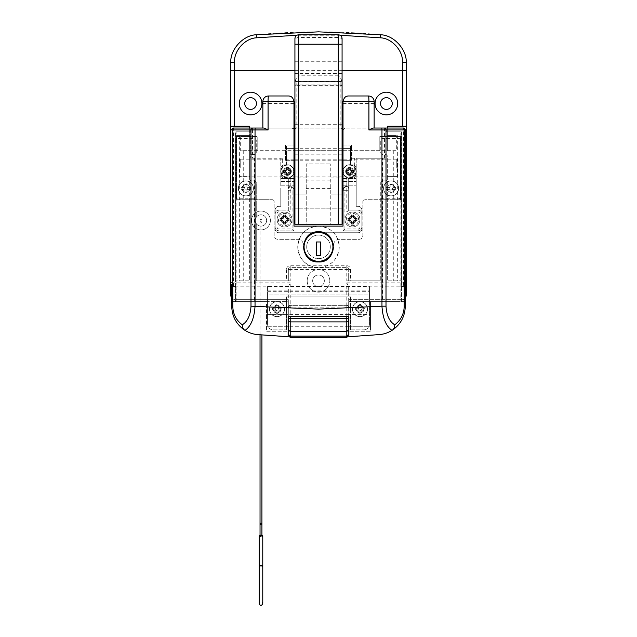 <?xml version="1.0" encoding="UTF-8"?>
<svg xmlns="http://www.w3.org/2000/svg" width="637" height="637" viewBox="0 0 637 637"><rect width="100%" height="100%" fill="white"/><g stroke="black" fill="none" stroke-linecap="round" stroke-linejoin="round"><path stroke-width="0.48" stroke-dasharray="3.19 2.39" d="M286.435 280.821L256.257 280.821L256.257 223.595A5.661 5.661 0 0 1 256.257 217.336L256.257 182.739A1.887 1.887 0 0 0 254.37 180.86L249.656 180.86L254.37 180.86A1.887 1.887 0 0 1 256.257 182.739L256.257 196.889A1.887 1.887 0 0 1 254.37 198.776L238.342 198.776A1.887 1.887 0 0 1 236.454 196.889L236.454 140.307A1.887 1.887 0 0 1 238.342 138.42L254.37 138.42A1.887 1.887 0 0 1 256.257 140.307L256.257 152.561A1.887 1.887 0 0 1 254.37 154.449L251.543 154.449A1.887 1.887 0 0 0 249.656 156.336L249.656 178.973A1.887 1.887 0 0 0 251.543 180.86L254.37 180.86A1.887 1.887 0 0 1 256.257 182.739L256.257 196.889A1.887 1.887 0 0 1 254.37 198.776L238.342 198.776A1.887 1.887 0 0 1 236.454 196.889L236.454 140.307A1.887 1.887 0 0 1 238.342 138.42L254.37 138.42A1.887 1.887 0 0 1 256.257 140.307L256.257 152.561A1.887 1.887 0 0 1 254.37 154.449L251.543 154.449A1.887 1.887 0 0 0 249.656 156.336L249.656 178.973A1.887 1.887 0 0 0 251.543 180.86L254.37 180.86A1.887 1.887 0 0 1 256.257 182.739L256.257 217.336A5.661 5.661 0 0 1 266.632 220.466A5.661 5.661 0 0 1 260.971 226.127A5.661 5.661 0 0 1 255.31 220.466A5.661 5.661 0 0 1 260.971 214.804A5.661 5.661 0 0 1 262.603 225.88A5.661 5.661 0 0 1 256.257 223.595L256.257 280.821L290.209 280.821L286.435 280.821L286.435 269.507L288.322 269.507L288.322 280.821L288.322 269.507L290.209 269.507L290.209 280.821M249.656 188.401A3.774 3.774 0 0 1 245.882 192.175A3.774 3.774 0 0 1 242.108 188.401A3.774 3.774 0 0 1 245.882 184.626A3.774 3.774 0 0 1 249.656 188.401A3.774 3.774 0 0 1 245.882 192.175A3.774 3.774 0 0 1 242.108 188.401A3.774 3.774 0 0 1 245.882 184.626A3.774 3.774 0 0 1 249.656 188.401A3.774 3.774 0 0 1 245.882 192.175A3.774 3.774 0 0 1 242.108 188.401A3.774 3.774 0 0 1 245.882 184.626A3.774 3.774 0 0 1 249.656 188.401A3.774 3.774 0 0 1 245.882 192.175A3.774 3.774 0 0 1 242.108 188.401A3.774 3.774 0 0 1 245.882 184.626A3.774 3.774 0 0 1 249.656 188.401M394.892 188.401A3.774 3.774 0 0 1 391.118 192.175A3.774 3.774 0 0 1 387.344 188.401A3.774 3.774 0 0 1 391.118 184.626A3.774 3.774 0 0 1 394.892 188.401A3.774 3.774 0 0 1 391.118 192.175A3.774 3.774 0 0 1 387.344 188.401A3.774 3.774 0 0 1 391.118 184.626A3.774 3.774 0 0 1 394.892 188.401A3.774 3.774 0 0 1 391.118 192.175A3.774 3.774 0 0 1 387.344 188.401A3.774 3.774 0 0 1 391.118 184.626A3.774 3.774 0 0 1 394.892 188.401A3.774 3.774 0 0 1 391.118 192.175A3.774 3.774 0 0 1 387.344 188.401A3.774 3.774 0 0 1 391.118 184.626A3.774 3.774 0 0 1 394.892 188.401M251.543 220.466A9.428 9.428 0 0 1 260.971 211.038A9.428 9.428 0 0 1 270.407 220.466A9.428 9.428 0 0 1 260.971 229.901A9.428 9.428 0 0 1 251.543 220.466A9.428 9.428 0 0 1 260.971 211.038A9.428 9.428 0 0 1 270.407 220.466A9.428 9.428 0 0 1 260.971 229.901A9.428 9.428 0 0 1 251.543 220.466M340.126 35.25L296.874 35.25M239.281 103.52A11.315 11.315 0 0 0 250.596 114.843A11.315 11.315 0 0 0 261.918 103.52A11.315 11.315 0 0 0 250.596 92.206A11.315 11.315 0 0 0 239.281 103.52M244.751 103.52A5.844 5.844 0 0 0 250.596 109.373A5.844 5.844 0 0 0 256.448 103.52A5.844 5.844 0 0 0 250.596 97.676A5.844 5.844 0 0 0 244.751 103.52M375.082 103.52A11.315 11.315 0 0 0 386.404 114.843A11.315 11.315 0 0 0 397.719 103.52A11.315 11.315 0 0 0 386.404 92.206A11.315 11.315 0 0 0 375.082 103.52M380.552 103.52A5.844 5.844 0 0 0 386.404 109.373A5.844 5.844 0 0 0 392.249 103.52A5.844 5.844 0 0 0 386.404 97.676A5.844 5.844 0 0 0 380.552 103.52M307.185 280.821A11.315 11.315 0 0 0 318.5 292.144A11.315 11.315 0 0 0 329.815 280.821A11.315 11.315 0 0 0 318.5 269.507A11.315 11.315 0 0 0 307.185 280.821A11.315 11.315 0 0 0 318.5 292.144A11.315 11.315 0 0 0 329.815 280.821A11.315 11.315 0 0 0 318.5 269.507A11.315 11.315 0 0 0 307.185 280.821M312.656 280.821A5.844 5.844 0 0 0 318.5 286.674A5.844 5.844 0 0 0 324.344 280.821A5.844 5.844 0 0 0 318.5 274.977A5.844 5.844 0 0 0 312.656 280.821A5.844 5.844 0 0 0 318.5 286.674A5.844 5.844 0 0 0 324.344 280.821A5.844 5.844 0 0 0 318.5 274.977A5.844 5.844 0 0 0 312.656 280.821M288.322 320.435L288.322 314.582L288.322 320.435M348.678 320.435L348.678 314.582L348.678 320.435M387.344 158.979L387.344 280.821L401.302 280.821L387.344 280.821L387.344 176.33L397.719 176.33L387.344 176.33L387.344 158.979L397.719 158.979L397.719 176.33L397.719 158.979L387.344 158.979M343.017 150.682L387.344 150.682L387.344 128.045M396.325 135.585L387.344 135.585L396.325 135.585L396.325 150.682L387.344 150.682L387.344 126.158L406.207 126.158M382.63 180.86L387.344 180.86L382.63 180.86A1.887 1.887 0 0 0 380.743 182.739A1.887 1.887 0 0 1 382.63 180.86A1.887 1.887 0 0 0 380.743 182.739L380.743 199.715L364.714 199.715L400.546 199.715L380.743 199.715L380.743 280.821L380.743 182.739A1.887 1.887 0 0 1 382.63 180.86L385.457 180.86A1.887 1.887 0 0 0 387.344 178.973L387.344 156.336A1.887 1.887 0 0 0 385.457 154.449L382.63 154.449A1.887 1.887 0 0 1 380.743 152.561L380.743 140.307A1.887 1.887 0 0 1 382.63 138.42L398.658 138.42A1.887 1.887 0 0 1 400.546 140.307L400.546 196.889A1.887 1.887 0 0 1 398.658 198.776L382.63 198.776A1.887 1.887 0 0 1 380.743 196.889A1.887 1.887 0 0 0 382.63 198.776L398.658 198.776A1.887 1.887 0 0 0 400.546 196.889L400.546 140.307A1.887 1.887 0 0 0 398.658 138.42L382.63 138.42A1.887 1.887 0 0 0 380.743 140.307L380.743 152.561A1.887 1.887 0 0 0 382.63 154.449L385.457 154.449A1.887 1.887 0 0 1 387.344 156.336L387.344 178.973A1.887 1.887 0 0 1 385.457 180.86L382.63 180.86M288.322 335.524L288.322 299.685L234.567 299.685L288.322 299.685L288.338 286.817L290.209 282.82L290.209 305.346L288.322 307.233L288.322 287.048M231.733 298.411L234.567 299.685A3.774 3.774 0 0 1 230.793 295.91L230.793 62.944A28.291 28.291 0 0 1 256.424 34.772A660.155 660.155 0 0 1 380.576 34.772A28.291 28.291 0 0 1 406.207 62.944L406.207 295.91A3.774 3.774 0 0 1 402.433 299.685L405.267 298.411M348.678 287.048L348.678 307.233L346.791 305.346L346.791 282.82L348.662 286.817L348.678 299.685L402.433 299.685L348.678 299.685L348.678 335.524M249.656 128.045L249.656 135.585L235.698 135.585L240.675 135.585L240.675 150.682L257.197 150.682L257.197 136.533L236.454 136.533L236.454 199.715L272.286 199.715L236.454 199.715L236.454 136.533L257.197 136.533L257.197 150.682L379.803 150.682L379.803 136.533L400.546 136.533L400.546 199.715L400.546 136.533L379.803 136.533L379.803 150.682L396.325 150.682M272.286 199.715A1.887 1.887 0 0 1 274.173 201.603L274.173 235.555A3.774 3.774 0 0 0 277.947 239.329L297.75 239.329A5.661 5.661 0 0 1 303.411 244.99L303.411 246.869A15.089 15.089 0 0 0 318.5 261.958A15.089 15.089 0 0 0 333.589 246.869L333.589 244.99A5.661 5.661 0 0 1 339.25 239.329L359.053 239.329A3.774 3.774 0 0 0 362.827 235.555L362.827 201.603A1.887 1.887 0 0 1 364.714 199.715A1.887 1.887 0 0 0 362.827 201.603L362.827 235.555A3.774 3.774 0 0 1 359.053 239.329L339.25 239.329A5.661 5.661 0 0 0 333.589 244.99L333.589 246.869A15.089 15.089 0 0 1 318.5 261.958A15.089 15.089 0 0 1 303.411 246.869L303.411 244.99A5.661 5.661 0 0 0 297.75 239.329L277.947 239.329A3.774 3.774 0 0 1 274.173 235.555L274.173 201.603A1.887 1.887 0 0 0 272.286 199.715M230.793 126.158L249.656 126.158L249.656 158.979L239.281 158.979L239.281 176.33L249.656 176.33L249.656 158.979L239.281 158.979L239.281 176.33L249.656 176.33L249.656 280.821L235.698 280.821L249.656 280.821L249.656 150.682L293.983 150.682M235.698 135.585L235.698 280.821L235.698 135.585M348.678 316.661L348.678 307.233A1.887 1.887 0 0 0 346.791 305.346L290.209 305.346A1.887 1.887 0 0 0 288.322 307.233L288.322 308.467A1.887 0.645 0 0 1 290.209 307.822L290.209 316.661M401.302 135.585L401.302 280.821L401.302 135.585M346.791 280.821L380.743 280.821L346.791 280.821L346.791 269.507L290.209 269.507L290.209 267.62L346.791 267.62L290.209 267.62A1.887 1.887 0 0 0 288.322 269.507A1.887 1.887 0 0 1 290.209 267.62A1.887 1.887 0 0 0 288.322 269.507M294.923 70.325L342.077 70.325M288.322 316.661L288.322 308.467M346.791 305.346L290.209 305.346L290.209 307.822L346.791 307.822L346.791 305.346A1.887 1.887 0 0 1 348.678 307.233M239.655 135.585L239.655 280.821M243.716 150.682L243.716 280.821M240.675 135.585L249.656 135.585L249.656 150.682L240.675 150.682M393.284 150.682L393.284 280.821M397.345 135.585L397.345 280.821M294.923 150.682L342.077 150.682M346.791 265.733A3.774 3.774 0 0 1 350.565 269.507L348.678 269.507L348.678 280.821L348.678 269.507A1.887 1.887 0 0 0 346.791 267.62L346.791 269.507L348.678 269.507A1.887 1.887 0 0 0 346.791 267.62L346.791 265.733L290.209 265.733A3.774 3.774 0 0 0 286.435 269.507M315.546 261.672A15.089 15.089 0 0 1 315.562 232.075M343.017 226.127L343.017 230.841L343.017 226.127L318.5 226.127A20.75 20.75 0 0 1 339.25 246.869A20.75 20.75 0 0 1 318.5 267.62C331.089 266.393 338.008 259.482 339.25 246.893C338.04 234.289 331.129 227.369 318.5 226.127L293.983 226.127L293.983 230.841L293.983 226.127M349.625 175.199A3.774 3.774 0 0 1 345.851 171.425A3.774 3.774 0 0 1 349.625 167.65A3.774 3.774 0 0 1 353.392 171.425A3.774 3.774 0 0 1 349.625 175.199A3.774 3.774 0 0 1 345.851 171.425A3.774 3.774 0 0 1 349.625 167.65A3.774 3.774 0 0 1 353.392 171.425A3.774 3.774 0 0 1 349.625 175.199M349.625 174.538A3.113 3.113 0 0 1 346.512 171.425A3.113 3.113 0 0 1 349.625 168.311A3.113 3.113 0 0 1 352.731 171.425A3.113 3.113 0 0 1 349.625 174.538A3.113 3.113 0 0 1 346.512 171.425A3.113 3.113 0 0 1 349.625 168.311A3.113 3.113 0 0 1 352.731 171.425A3.113 3.113 0 0 1 349.625 174.538M287.375 175.199A3.774 3.774 0 0 1 283.608 171.425A3.774 3.774 0 0 1 287.375 167.65A3.774 3.774 0 0 1 291.149 171.425A3.774 3.774 0 0 1 287.375 175.199A3.774 3.774 0 0 1 283.608 171.425A3.774 3.774 0 0 1 287.375 167.65A3.774 3.774 0 0 1 291.149 171.425A3.774 3.774 0 0 1 287.375 175.199M287.375 174.538A3.113 3.113 0 0 1 284.269 171.425A3.113 3.113 0 0 1 287.375 168.311A3.113 3.113 0 0 1 290.488 171.425A3.113 3.113 0 0 1 287.375 174.538A3.113 3.113 0 0 1 284.269 171.425A3.113 3.113 0 0 1 287.375 168.311A3.113 3.113 0 0 1 290.488 171.425A3.113 3.113 0 0 1 287.375 174.538M352.452 223.292A3.774 3.774 0 0 1 348.678 219.526A3.774 3.774 0 0 1 352.452 215.752A3.774 3.774 0 0 1 356.226 219.526A3.774 3.774 0 0 1 352.452 223.292A3.774 3.774 0 0 1 348.678 219.526A3.774 3.774 0 0 1 352.452 215.752A3.774 3.774 0 0 1 356.226 219.526A3.774 3.774 0 0 1 352.452 223.292M352.452 222.639A3.113 3.113 0 0 1 349.339 219.526A3.113 3.113 0 0 1 352.452 216.413A3.113 3.113 0 0 1 355.565 219.526A3.113 3.113 0 0 1 352.452 222.639A3.113 3.113 0 0 1 349.339 219.526A3.113 3.113 0 0 1 352.452 216.413A3.113 3.113 0 0 1 355.565 219.526A3.113 3.113 0 0 1 352.452 222.639M284.548 223.292A3.774 3.774 0 0 1 280.774 219.526A3.774 3.774 0 0 1 284.548 215.752A3.774 3.774 0 0 1 288.322 219.526A3.774 3.774 0 0 1 284.548 223.292A3.774 3.774 0 0 1 280.774 219.526A3.774 3.774 0 0 1 284.548 215.752A3.774 3.774 0 0 1 288.322 219.526A3.774 3.774 0 0 1 284.548 223.292M284.548 222.639A3.113 3.113 0 0 1 281.435 219.526A3.113 3.113 0 0 1 284.548 216.413A3.113 3.113 0 0 1 287.661 219.526A3.113 3.113 0 0 1 284.548 222.639A3.113 3.113 0 0 1 281.435 219.526A3.113 3.113 0 0 1 284.548 216.413A3.113 3.113 0 0 1 287.661 219.526A3.113 3.113 0 0 1 284.548 222.639M363.767 309.12A3.774 3.774 0 0 1 359.993 312.886A3.774 3.774 0 0 1 356.226 309.12A3.774 3.774 0 0 1 359.993 305.346A3.774 3.774 0 0 1 363.767 309.12A3.774 3.774 0 0 1 359.993 312.886A3.774 3.774 0 0 1 356.226 309.12A3.774 3.774 0 0 1 359.993 305.346A3.774 3.774 0 0 1 363.767 309.12A3.774 3.774 0 0 1 359.993 312.886A3.774 3.774 0 0 1 356.226 309.12A3.774 3.774 0 0 1 359.993 305.346A3.774 3.774 0 0 1 363.767 309.12A3.774 3.774 0 0 1 359.993 312.886A3.774 3.774 0 0 1 356.226 309.12A3.774 3.774 0 0 1 359.993 305.346A3.774 3.774 0 0 1 363.767 309.12M363.106 309.12A3.113 3.113 0 0 1 359.993 312.226A3.113 3.113 0 0 1 356.887 309.12A3.113 3.113 0 0 1 359.993 306.007A3.113 3.113 0 0 1 363.106 309.12A3.113 3.113 0 0 1 359.993 312.226A3.113 3.113 0 0 1 356.887 309.12A3.113 3.113 0 0 1 359.993 306.007A3.113 3.113 0 0 1 363.106 309.12M280.774 309.12A3.774 3.774 0 0 1 277.007 312.886A3.774 3.774 0 0 1 273.233 309.12A3.774 3.774 0 0 1 277.007 305.346A3.774 3.774 0 0 1 280.774 309.12A3.774 3.774 0 0 1 277.007 312.886A3.774 3.774 0 0 1 273.233 309.12A3.774 3.774 0 0 1 277.007 305.346A3.774 3.774 0 0 1 280.774 309.12M280.113 309.12A3.113 3.113 0 0 1 277.007 312.226A3.113 3.113 0 0 1 273.894 309.12A3.113 3.113 0 0 1 277.007 306.007A3.113 3.113 0 0 1 280.113 309.12A3.113 3.113 0 0 1 277.007 312.226A3.113 3.113 0 0 1 273.894 309.12A3.113 3.113 0 0 1 277.007 306.007A3.113 3.113 0 0 1 280.113 309.12M236.868 301.572L235.507 301.572L235.507 286.483L233.62 286.483L231.733 284.596L231.733 301.572L235.507 301.572L235.507 131.819L236.868 131.819L236.868 301.572L254.33 301.572L254.33 158.223L280.774 158.223L280.774 173.312A5.661 5.661 0 0 0 286.435 178.973L288.322 178.973L290.209 177.086L286.435 177.086A3.774 3.774 0 0 1 282.661 173.312L282.661 158.223L280.774 158.223L280.774 173.312C281.108 176.752 282.995 178.631 286.435 178.973L288.322 178.973L288.322 210.091L278.887 210.091C276.601 210.314 275.343 211.572 275.12 213.865L275.12 227.067C275.343 229.36 276.601 230.618 278.887 230.841L293.983 230.841L292.096 228.954L278.887 228.954A1.887 1.887 0 0 1 277.007 227.067L277.007 213.865A1.887 1.887 0 0 1 278.887 211.978L290.209 211.978L290.209 190.288L292.096 190.288L292.096 228.954M254.33 301.572L288.131 301.572L288.131 307.56L290.233 307.56C309.08 309.256 327.92 309.256 346.767 307.56L348.869 307.56L348.869 301.572L400.132 301.572L400.132 131.819L401.493 131.819L401.493 301.572L400.132 301.572M344.904 228.954L344.904 190.288L346.791 190.288L346.791 211.978L358.113 211.978A1.887 1.887 0 0 1 359.993 213.865L359.993 227.067A1.887 1.887 0 0 1 358.113 228.954L344.904 228.954L343.017 230.841L358.113 230.841C360.399 230.618 361.657 229.36 361.88 227.067L361.88 213.865C361.657 211.572 360.399 210.314 358.113 210.091L348.678 210.091L348.678 178.973L350.565 178.973C353.997 178.639 355.884 176.752 356.226 173.312L356.226 158.223L382.67 158.223L382.67 301.572M318.5 226.127C305.895 227.353 298.984 234.273 297.75 246.869C298.976 259.474 305.895 266.393 318.5 267.62A20.75 20.75 0 0 1 297.75 246.869A20.75 20.75 0 0 1 318.5 226.127M400.132 131.819L386.404 131.819L401.493 131.819L401.493 301.572L348.869 301.572L348.869 314.582L370.463 314.582L370.463 326.279L348.869 326.279L348.869 336.71A660.155 660.155 0 0 0 379.588 334.576A28.291 28.291 0 0 0 405.267 306.405L405.267 129.932A1.887 1.887 0 0 0 403.38 128.045L403.38 286.483L405.267 284.596M348.869 326.279L370.463 326.279L370.463 331.75L348.869 331.75L370.463 331.75L370.463 301.572L370.463 314.582L348.869 314.582L348.869 316.661L288.131 316.661L288.131 307.56L290.233 307.56M288.131 326.279L266.537 326.279L288.131 326.279L288.131 331.75L266.537 331.75L266.537 301.572L235.507 301.572M343.017 190.288L344.904 190.288C345.023 188.011 345.652 186.752 346.791 186.514A3.774 3.774 0 0 0 343.017 190.288L343.017 148.604L351.505 148.604L351.505 160.301L351.505 158.223L354.339 158.223L354.339 173.312A3.774 3.774 0 0 1 350.565 177.086L346.791 177.086L348.678 178.973L350.565 178.973A5.661 5.661 0 0 0 356.226 173.312L356.226 158.223L354.339 158.223M343.017 148.604L343.017 145.021L351.505 145.021L351.505 148.604L343.017 148.604M264.013 128.045L292.096 128.045L262.858 128.045L262.858 101.641C263.216 98.225 265.103 96.338 268.519 95.98L288.322 95.98C291.73 96.338 293.617 98.225 293.983 101.641L293.983 145.021L285.495 145.021L285.495 160.301L293.983 160.301L293.983 190.288A3.774 3.774 0 0 0 290.209 186.514C291.348 186.752 291.977 188.011 292.096 190.288L293.983 190.288C293.737 188.011 292.479 186.752 290.209 186.514L290.209 177.086M282.661 158.223L252.483 158.223L252.483 129.932L293.983 129.932A1.887 1.887 0 0 0 292.096 128.045L293.983 129.932M285.495 160.301L285.495 145.021L293.983 145.021L293.983 160.301L285.495 160.301M231.733 301.572L231.733 306.405A28.291 28.291 0 0 0 257.412 334.576A660.155 660.155 0 0 0 288.131 336.71L288.131 331.75L266.537 331.75L266.537 301.572L288.131 301.572L288.131 321.438M343.017 129.932L344.904 128.045A1.887 1.887 0 0 0 343.017 129.932L384.517 129.932L384.517 158.223L351.505 158.223L351.505 145.021L343.017 145.021L343.017 101.641C343.383 98.225 345.27 96.338 348.678 95.98L368.481 95.98C371.897 96.338 373.784 98.225 374.142 101.641L374.142 128.045L344.904 128.045L372.987 128.045M401.493 286.483L403.38 286.483M401.493 301.572L405.267 301.572M233.62 286.483L233.62 129.932L250.596 129.932L252.483 128.045A1.887 1.887 0 0 0 250.596 129.932L250.596 131.819L236.868 131.819M235.507 286.483L235.507 131.819L250.596 131.819L250.596 158.223L250.596 131.819M386.404 131.819L386.404 129.932A1.887 1.887 0 0 0 384.517 128.045L386.404 129.932L405.267 129.932M262.858 103.52L293.983 103.52M343.017 103.52L374.142 103.52M346.767 307.56L348.869 307.56L348.869 316.661M254.33 158.223L252.483 158.223M384.517 158.223L382.67 158.223M343.017 230.841L358.113 230.841A3.774 3.774 0 0 0 361.88 227.067L361.88 213.865A3.774 3.774 0 0 0 358.113 210.091L348.678 210.091L348.678 178.973M288.322 178.973L288.322 210.091L278.887 210.091A3.774 3.774 0 0 0 275.12 213.865L275.12 227.067A3.774 3.774 0 0 0 278.887 230.841L293.983 230.841M343.017 160.301L351.505 160.301L343.017 160.301M285.495 148.604L293.983 148.604L285.495 148.604M266.537 314.582L288.131 314.582L266.537 314.582M288.322 188.401L290.209 186.514A1.887 1.887 0 0 0 288.322 188.401A1.887 1.887 0 0 1 290.209 186.514L290.209 190.288L288.322 190.288M288.322 210.091L290.209 211.978M346.791 177.086L346.791 186.514L348.678 188.401A1.887 1.887 0 0 0 346.791 186.514L346.791 190.288L348.678 190.288M346.791 211.978L348.678 210.091M321.462 232.075A15.089 15.089 0 0 1 321.438 261.672M330.762 184.626L330.762 188.401L330.762 184.626M306.238 184.626L306.238 188.401L306.238 184.626M294.923 154.449L294.923 160.206L294.923 154.449M342.077 154.449L342.077 160.206L342.077 154.449M294.923 67.689L294.923 61.749L294.923 67.689M342.077 67.689L342.077 61.749L342.077 67.689M330.762 177.898L342.077 177.898L342.077 194.062L330.762 194.062L342.077 194.03L342.077 224.24L330.762 224.24L330.762 163.884L330.762 224.24L306.238 224.24L306.238 163.884L330.762 163.884L306.238 163.884L306.238 224.24L294.923 224.24L294.923 129.932A1.887 1.887 0 0 1 296.81 128.045L296.81 81.528L296.81 85.891L340.19 85.891L340.19 81.528L340.19 85.302L294.923 85.302L294.923 129.932A1.887 1.887 0 0 1 296.81 128.045L340.19 128.045A1.887 1.887 0 0 1 342.077 129.932L342.077 44.216M342.077 177.898L342.077 129.932A1.887 1.887 0 0 0 340.19 128.045L296.81 128.045M294.923 44.216L294.923 85.302M306.238 194.03L294.923 194.03L306.238 194.062M306.238 177.898L294.923 177.898M342.077 161.05L294.923 161.05M342.077 154.831L294.923 154.831M338.303 34.78L338.303 75.795C340.922 77.746 342.141 80.525 341.958 84.132L295.042 84.132C294.867 80.517 296.086 77.738 298.697 75.795L298.697 34.78M338.303 75.795L298.697 75.795M295.042 84.132L294.923 84.546A1.887 1.744 0 0 0 295.711 85.963L296.81 85.891L295.711 85.963L294.923 84.546M342.077 84.546L341.289 85.963A1.887 1.744 180 0 0 342.077 84.546L341.958 84.132M341.289 85.963L340.19 85.891L341.289 85.963M383.57 188.401A7.548 7.548 0 0 0 391.118 195.949A7.548 7.548 0 0 0 398.658 188.401A7.548 7.548 0 0 0 391.118 180.86A7.548 7.548 0 0 0 383.57 188.401A7.548 7.548 0 0 0 391.118 195.949A7.548 7.548 0 0 0 398.658 188.401A7.548 7.548 0 0 0 391.118 180.86A7.548 7.548 0 0 0 383.57 188.401M387.153 188.401A3.957 3.957 0 0 0 391.118 192.366A3.957 3.957 0 0 0 395.075 188.401A3.957 3.957 0 0 0 391.118 184.443A3.957 3.957 0 0 0 387.153 188.401M238.342 188.401A7.548 7.548 0 0 0 245.882 195.949A7.548 7.548 0 0 0 253.43 188.401A7.548 7.548 0 0 0 245.882 180.86A7.548 7.548 0 0 0 238.342 188.401A7.548 7.548 0 0 0 245.882 195.949A7.548 7.548 0 0 0 253.43 188.401A7.548 7.548 0 0 0 245.882 180.86A7.548 7.548 0 0 0 238.342 188.401M241.925 188.401A3.957 3.957 0 0 0 245.882 192.366A3.957 3.957 0 0 0 249.847 188.401A3.957 3.957 0 0 0 245.882 184.443A3.957 3.957 0 0 0 241.925 188.401M367.541 309.12A7.548 7.548 0 0 0 359.993 301.572A7.548 7.548 0 0 0 352.452 309.12A7.548 7.548 0 0 0 359.993 316.661A7.548 7.548 0 0 0 367.541 309.12A7.548 7.548 0 0 0 359.993 301.572A7.548 7.548 0 0 0 352.452 309.12A7.548 7.548 0 0 0 359.993 316.661A7.548 7.548 0 0 0 367.541 309.12M363.958 309.12A3.957 3.957 0 0 0 359.993 305.155A3.957 3.957 0 0 0 356.035 309.12A3.957 3.957 0 0 0 359.993 313.078A3.957 3.957 0 0 0 363.958 309.12M284.548 309.12A7.548 7.548 0 0 1 277.007 316.661A7.548 7.548 0 0 1 269.459 309.12A7.548 7.548 0 0 1 277.007 301.572A7.548 7.548 0 0 1 284.548 309.12A7.548 7.548 0 0 1 277.007 316.661A7.548 7.548 0 0 1 269.459 309.12A7.548 7.548 0 0 1 277.007 301.572A7.548 7.548 0 0 1 284.548 309.12M280.965 309.12A3.957 3.957 0 0 1 277.007 313.078A3.957 3.957 0 0 1 273.042 309.12A3.957 3.957 0 0 1 277.007 305.155A3.957 3.957 0 0 1 280.965 309.12M267.572 286.443L267.572 294.971L369.428 294.971L369.428 324.209A5.661 5.661 0 0 1 363.767 329.862A5.661 5.661 0 0 0 369.428 324.209L369.428 286.443L369.428 294.971L267.572 294.971L267.572 324.209L267.572 286.443L369.428 286.443M350.565 329.862L363.767 329.862L350.565 329.862L350.565 296.858L350.565 329.862M286.435 296.858L350.565 296.858L286.435 296.858L286.435 329.862L286.435 296.858M273.233 329.862L286.435 329.862L273.233 329.862A5.661 5.661 0 0 1 267.572 324.209A5.661 5.661 0 0 0 273.233 329.862M267.572 290.09L369.428 290.09M359.993 219.526A7.548 7.548 0 0 0 352.452 211.978A7.548 7.548 0 0 0 344.904 219.526A7.548 7.548 0 0 0 352.452 227.067A7.548 7.548 0 0 0 359.993 219.526M358.583 219.526A6.131 6.131 0 0 0 352.452 213.395A6.131 6.131 0 0 0 346.321 219.526A6.131 6.131 0 0 0 352.452 225.657A6.131 6.131 0 0 0 358.583 219.526M292.096 219.526A7.548 7.548 0 0 1 284.548 227.067A7.548 7.548 0 0 1 277.007 219.526A7.548 7.548 0 0 1 284.548 211.978A7.548 7.548 0 0 1 292.096 219.526M290.679 219.526A6.131 6.131 0 0 1 284.548 225.657A6.131 6.131 0 0 1 278.417 219.526A6.131 6.131 0 0 1 284.548 213.395A6.131 6.131 0 0 1 290.679 219.526M283.417 171.425A3.957 3.957 0 0 0 287.375 175.39A3.957 3.957 0 0 0 291.34 171.425A3.957 3.957 0 0 0 287.375 167.467A3.957 3.957 0 0 0 283.417 171.425A3.957 3.957 0 0 0 287.375 175.39A3.957 3.957 0 0 0 291.34 171.425A3.957 3.957 0 0 0 287.375 167.467A3.957 3.957 0 0 0 283.417 171.425M345.66 171.425A3.957 3.957 0 0 0 349.625 175.39A3.957 3.957 0 0 0 353.583 171.425A3.957 3.957 0 0 0 349.625 167.467A3.957 3.957 0 0 0 345.66 171.425A3.957 3.957 0 0 0 349.625 175.39A3.957 3.957 0 0 0 353.583 171.425A3.957 3.957 0 0 0 349.625 167.467A3.957 3.957 0 0 0 345.66 171.425M293.983 188.026L293.983 208.203L293.983 188.026L280.774 188.026L280.774 178.591L280.774 206.316L278.887 206.316A3.774 3.774 0 0 0 275.12 210.091L275.12 228.954L275.12 210.091A3.774 3.774 0 0 1 278.887 206.316L280.774 206.316L280.774 188.026L293.983 188.026M280.774 185.192L293.983 185.192L280.774 185.192M284.548 164.824L286.435 164.824L286.435 145.961L293.983 145.961L293.983 178.591L293.983 145.961L286.435 145.961L286.435 164.824L284.548 164.824A3.774 3.774 0 0 0 280.774 168.598A3.774 3.774 0 0 1 284.548 164.824M280.774 178.591L280.774 168.598L280.774 178.591L293.983 178.591L280.774 178.591M280.774 181.426L293.983 181.426L280.774 181.426M278.887 232.728L358.113 232.728A3.774 3.774 0 0 0 361.88 228.954L361.88 210.091A3.774 3.774 0 0 0 358.113 206.316L356.226 206.316L356.226 178.591L356.226 206.316L358.113 206.316A3.774 3.774 0 0 1 361.88 210.091L361.88 228.954A3.774 3.774 0 0 1 358.113 232.728L278.887 232.728A3.774 3.774 0 0 1 275.12 228.954A3.774 3.774 0 0 0 278.887 232.728M343.017 208.203L343.017 178.591L343.017 208.203L293.983 208.203M342.077 208.203L294.923 208.203M343.017 185.192L356.226 185.192L343.017 185.192M356.226 168.598L356.226 178.591L356.226 168.598A3.774 3.774 0 0 0 352.452 164.824A3.774 3.774 0 0 1 356.226 168.598M350.565 164.824L352.452 164.824L350.565 164.824L350.565 145.961L350.565 164.824M343.017 145.961L350.565 145.961L343.017 145.961L343.017 178.591L343.017 145.961M343.017 181.426L356.226 181.426L343.017 181.426M396.779 167.65L396.779 159.162L396.779 167.65M240.221 167.65L240.221 159.162L240.221 167.65M330.292 246.869A11.792 11.792 0 0 0 318.5 235.085A11.792 11.792 0 0 0 306.708 246.869A11.792 11.792 0 0 0 318.5 258.662A11.792 11.792 0 0 0 330.292 246.869A11.792 11.792 0 0 0 318.5 235.085A11.792 11.792 0 0 0 306.708 246.869A11.792 11.792 0 0 0 318.5 258.662A11.792 11.792 0 0 0 330.292 246.869M332.928 246.869A14.428 14.428 0 0 0 318.5 232.441A14.428 14.428 0 0 0 304.072 246.869A14.428 14.428 0 0 0 318.5 261.305A14.428 14.428 0 0 0 332.928 246.869M316.239 241.972L316.239 255.548L320.761 255.548L320.761 241.972L316.239 241.972M260.971 219.526A0.94 0.94 0 0 0 260.031 220.466A0.94 0.94 0 0 0 260.971 221.413A0.94 0.94 0 0 0 261.918 220.466A0.94 0.94 0 0 0 260.971 219.526A0.94 0.94 0 0 0 260.031 220.466A0.94 0.94 0 0 0 260.971 221.413A0.94 0.94 0 0 0 261.918 220.466A0.94 0.94 0 0 0 260.971 219.526M262.762 566.038L262.762 535.996A1.792 0.836 0 0 1 260.971 536.824A1.792 0.836 0 0 1 259.179 535.996A1.792 0.836 180 0 1 260.971 535.16A1.792 0.836 180 0 1 262.762 535.996A1.792 0.836 180 0 1 260.971 536.824A1.792 0.836 180 0 1 259.179 535.996L259.179 566.038A1.792 0.836 180 0 1 260.971 565.21A1.792 0.836 180 0 1 262.762 566.038A1.792 0.836 180 0 1 260.971 566.874A1.792 0.836 0 0 1 259.179 566.038L259.179 603.358C259.753 601.901 260.35 601.304 260.971 601.567C261.592 601.304 262.189 601.901 262.762 603.358L262.762 566.038A1.792 0.836 0 0 1 260.971 566.874A1.792 0.836 180 0 1 259.179 566.038M260.031 523.2L260.971 525.222L261.918 523.2L260.031 523.2L260.031 535.996A0.94 0.438 180 0 1 260.971 535.558A0.94 0.438 0 0 1 261.918 535.996A0.94 0.438 0 0 1 260.971 536.434A0.94 0.438 180 0 1 260.031 535.996A0.94 0.438 0 0 1 260.971 535.558A0.94 0.438 180 0 1 261.918 535.996A0.94 0.438 180 0 1 260.971 536.434A0.94 0.438 0 0 1 260.031 535.996L260.031 535.287M291.149 171.425A3.774 3.774 0 0 1 287.375 175.199A3.774 3.774 0 0 1 283.608 171.425A3.774 3.774 0 0 1 287.375 167.65A3.774 3.774 0 0 1 291.149 171.425A3.774 3.774 0 0 1 287.375 175.199A3.774 3.774 0 0 1 283.608 171.425A3.774 3.774 0 0 1 287.375 167.65A3.774 3.774 0 0 1 291.149 171.425M291.244 171.425A3.87 3.87 0 0 0 287.375 167.563A3.87 3.87 0 0 0 283.513 171.425A3.87 3.87 0 0 0 287.375 175.294A3.87 3.87 0 0 0 291.244 171.425A3.87 3.87 0 0 0 287.375 167.563A3.87 3.87 0 0 0 283.513 171.425A3.87 3.87 0 0 0 287.375 175.294A3.87 3.87 0 0 0 291.244 171.425M293.983 170.31A6.696 6.696 0 0 0 286.817 164.752A6.696 6.696 0 0 0 280.686 171.425A6.696 6.696 0 0 0 286.817 178.097A6.696 6.696 0 0 0 293.983 172.547M280.686 171.425A6.696 6.696 0 0 0 287.375 178.121A6.696 6.696 0 0 0 294.071 171.425A6.696 6.696 0 0 0 287.375 164.728A6.696 6.696 0 0 0 280.686 171.425M293.983 171.425A6.601 6.601 0 0 1 287.375 178.026A6.601 6.601 0 0 1 280.774 171.425A6.601 6.601 0 0 1 287.375 164.824A6.601 6.601 0 0 1 293.983 171.425A6.601 6.601 0 0 1 287.375 178.026A6.601 6.601 0 0 1 280.774 171.425A6.601 6.601 0 0 1 287.375 164.824A6.601 6.601 0 0 1 293.983 171.425A6.601 6.601 0 0 0 287.375 164.824A6.601 6.601 0 0 0 280.774 171.425M287.375 177.699A6.266 6.266 0 0 1 281.108 171.425A6.266 6.266 0 0 1 287.375 165.158A6.266 6.266 0 0 1 293.649 171.425A6.266 6.266 0 0 1 287.375 177.699M285.527 172.396L285.527 170.453L286.403 170.453L283.632 170.453A12.119 5.407 -90 0 0 283.632 172.396L286.403 172.396L286.403 175.167A12.119 5.407 180 0 0 287.375 175.183A12.119 5.407 180 0 0 288.346 175.167L288.346 172.396L291.125 172.396A12.119 5.407 90 0 0 291.125 170.453L288.346 170.453L288.346 167.682A12.119 5.407 0 0 0 287.375 167.666A12.119 5.407 0 0 0 286.403 167.682L286.403 170.453L286.403 167.682M286.403 175.167L286.403 172.396L283.632 172.396M289.23 170.453L289.23 172.396L288.346 172.396L288.346 175.167M288.346 167.682L288.346 170.453L291.125 170.453M288.346 173.28L286.403 173.28M286.403 169.569L288.346 169.569M291.125 172.396L289.23 172.396M283.632 170.453L285.527 170.453M345.851 171.425A3.774 3.774 0 0 1 349.625 167.65A3.774 3.774 0 0 1 353.392 171.425A3.774 3.774 0 0 1 349.625 175.199A3.774 3.774 0 0 1 345.851 171.425A3.774 3.774 0 0 1 349.625 167.65A3.774 3.774 0 0 1 353.392 171.425A3.774 3.774 0 0 1 349.625 175.199A3.774 3.774 0 0 1 345.851 171.425M345.756 171.425A3.87 3.87 0 0 0 349.625 175.294A3.87 3.87 0 0 0 353.487 171.425A3.87 3.87 0 0 0 349.625 167.563A3.87 3.87 0 0 0 345.756 171.425A3.87 3.87 0 0 0 349.625 175.294A3.87 3.87 0 0 0 353.487 171.425A3.87 3.87 0 0 0 349.625 167.563A3.87 3.87 0 0 0 345.756 171.425M343.017 172.547A6.696 6.696 0 0 0 350.183 178.097A6.696 6.696 0 0 0 356.314 171.425A6.696 6.696 0 0 0 350.183 164.752A6.696 6.696 0 0 0 343.017 170.31M356.314 171.425A6.696 6.696 0 0 0 349.625 164.728A6.696 6.696 0 0 0 342.929 171.425A6.696 6.696 0 0 0 349.625 178.121A6.696 6.696 0 0 0 356.314 171.425M343.017 171.425A6.601 6.601 0 0 1 349.625 164.824A6.601 6.601 0 0 1 356.226 171.425A6.601 6.601 0 0 1 349.625 178.026A6.601 6.601 0 0 1 343.017 171.425A6.601 6.601 0 0 1 349.625 164.824A6.601 6.601 0 0 1 356.226 171.425A6.601 6.601 0 0 1 349.625 178.026A6.601 6.601 0 0 1 343.017 171.425A6.601 6.601 0 0 0 349.625 178.026A6.601 6.601 0 0 0 356.226 171.425M349.625 165.158A6.266 6.266 0 0 1 355.892 171.425A6.266 6.266 0 0 1 349.625 177.699A6.266 6.266 0 0 1 343.351 171.425A6.266 6.266 0 0 1 349.625 165.158M351.473 170.453L351.473 172.396L350.597 172.396L353.368 172.396A12.119 5.407 90 0 0 353.368 170.453L350.597 170.453L350.597 167.682A12.119 5.407 0 0 0 349.625 167.666A12.119 5.407 0 0 0 348.654 167.682L348.654 170.453L345.875 170.453A12.119 5.407 -90 0 0 345.875 172.396L348.654 172.396L348.654 175.167A12.119 5.407 180 0 0 349.625 175.183A12.119 5.407 180 0 0 350.597 175.167L350.597 172.396L350.597 175.167M350.597 167.682L350.597 170.453L353.368 170.453M347.77 172.396L347.77 170.453L348.654 170.453L348.654 167.682M348.654 175.167L348.654 172.396L345.875 172.396M348.654 169.569L350.597 169.569M350.597 173.28L348.654 173.28M345.875 170.453L347.77 170.453M353.368 172.396L351.473 172.396M277.007 316.565A7.453 7.453 0 0 1 269.555 309.12A7.453 7.453 0 0 1 277.007 301.667A7.453 7.453 0 0 1 284.452 309.12A7.453 7.453 0 0 1 277.007 316.565A7.453 7.453 0 0 1 269.555 309.12A7.453 7.453 0 0 1 277.007 301.667A7.453 7.453 0 0 1 284.452 309.12A7.453 7.453 0 0 1 277.007 316.565M277.007 312.886A3.774 3.774 0 0 1 273.233 309.12A3.774 3.774 0 0 1 277.007 305.346A3.774 3.774 0 0 1 280.774 309.12A3.774 3.774 0 0 1 277.007 312.886A3.774 3.774 0 0 1 273.233 309.12A3.774 3.774 0 0 1 277.007 305.346A3.774 3.774 0 0 1 280.774 309.12A3.774 3.774 0 0 1 277.007 312.886M277.979 307.679A1.736 1.736 0 0 1 278.441 308.149L281.626 308.149L281.626 310.092L278.441 310.092A1.736 1.736 0 0 1 277.979 310.553L277.979 313.738L276.036 313.738L276.036 310.553A1.736 1.736 0 0 1 275.566 310.092L272.381 310.092L272.381 308.149L275.566 308.149A1.736 1.736 0 0 1 276.036 307.679L276.036 304.494L277.979 304.494L277.979 307.679L276.036 307.679A1.736 1.736 0 0 0 275.566 308.149L275.566 310.092A1.736 1.736 0 0 0 276.036 310.553L277.979 310.553A1.736 1.736 0 0 0 278.441 310.092L278.441 308.149A1.736 1.736 0 0 0 277.979 307.679M272.381 310.092L275.248 310.092M281.626 310.092L278.759 310.092M272.381 308.149L275.248 308.149M281.626 308.149L278.759 308.149M277.979 304.494L277.979 307.36M276.036 304.494L276.036 307.36M276.036 313.738L276.036 310.872M277.979 313.738L277.979 310.872M352.548 309.12A7.453 7.453 0 0 1 359.993 301.667A7.453 7.453 0 0 1 367.445 309.12A7.453 7.453 0 0 1 359.993 316.565A7.453 7.453 0 0 1 352.548 309.12A7.453 7.453 0 0 1 359.993 301.667A7.453 7.453 0 0 1 367.445 309.12A7.453 7.453 0 0 1 359.993 316.565A7.453 7.453 0 0 1 352.548 309.12M361.434 310.092A1.736 1.736 0 0 1 360.964 310.553L360.964 313.738L359.021 313.738L359.021 310.553A1.736 1.736 0 0 1 358.559 310.092L355.374 310.092L355.374 308.149L358.559 308.149A1.736 1.736 0 0 1 359.021 307.679L359.021 304.494L360.964 304.494L360.964 307.679A1.736 1.736 0 0 1 361.434 308.149L364.619 308.149L364.619 310.092L361.434 310.092L361.434 308.149A1.736 1.736 0 0 0 360.964 307.679L359.021 307.679A1.736 1.736 0 0 0 358.559 308.149L358.559 310.092A1.736 1.736 0 0 0 359.021 310.553L360.964 310.553A1.736 1.736 0 0 0 361.434 310.092M359.021 304.494L359.021 307.36M359.021 313.738L359.021 310.872M360.964 304.494L360.964 307.36M360.964 313.738L360.964 310.872M364.619 310.092L361.752 310.092M364.619 308.149L361.752 308.149M355.374 308.149L358.241 308.149M355.374 310.092L358.241 310.092M253.335 188.401A7.453 7.453 0 0 1 245.882 195.854A7.453 7.453 0 0 1 238.429 188.401A7.453 7.453 0 0 1 245.882 180.948A7.453 7.453 0 0 1 253.335 188.401A7.453 7.453 0 0 1 245.882 195.854A7.453 7.453 0 0 1 238.429 188.401A7.453 7.453 0 0 1 245.882 180.948A7.453 7.453 0 0 1 253.335 188.401M244.449 187.429A1.736 1.736 0 0 1 244.911 186.967L244.911 183.782L246.853 183.782L246.853 186.967A1.736 1.736 0 0 1 247.323 187.429L250.5 187.429L250.5 189.372L247.323 189.372A1.736 1.736 0 0 1 246.853 189.842L246.853 193.019L244.911 193.019L244.911 189.842A1.736 1.736 0 0 1 244.449 189.372L241.264 189.372L241.264 187.429L244.449 187.429L244.449 189.372A1.736 1.736 0 0 0 244.911 189.842L246.853 189.842A1.736 1.736 0 0 0 247.323 189.372L247.323 187.429A1.736 1.736 0 0 0 246.853 186.967L244.911 186.967A1.736 1.736 0 0 0 244.449 187.429M246.853 193.019L246.853 190.152M246.853 183.782L246.853 186.649M244.911 193.019L244.911 190.152M244.911 183.782L244.911 186.649M241.264 187.429L244.13 187.429M241.264 189.372L244.13 189.372M250.5 189.372L247.634 189.372M250.5 187.429L247.634 187.429M398.571 188.401A7.453 7.453 0 0 1 391.118 195.854A7.453 7.453 0 0 1 383.665 188.401A7.453 7.453 0 0 1 391.118 180.948A7.453 7.453 0 0 1 398.571 188.401A7.453 7.453 0 0 1 391.118 195.854A7.453 7.453 0 0 1 383.665 188.401A7.453 7.453 0 0 1 391.118 180.948A7.453 7.453 0 0 1 398.571 188.401M389.677 187.429A1.736 1.736 0 0 1 390.147 186.967L390.147 183.782L392.089 183.782L392.089 186.967A1.736 1.736 0 0 1 392.551 187.429L395.736 187.429L395.736 189.372L392.551 189.372A1.736 1.736 0 0 1 392.089 189.842L392.089 193.019L390.147 193.019L390.147 189.842A1.736 1.736 0 0 1 389.677 189.372L386.5 189.372L386.5 187.429L389.677 187.429L389.677 189.372A1.736 1.736 0 0 0 390.147 189.842L392.089 189.842A1.736 1.736 0 0 0 392.551 189.372L392.551 187.429A1.736 1.736 0 0 0 392.089 186.967L390.147 186.967A1.736 1.736 0 0 0 389.677 187.429M392.089 193.019L392.089 190.152M392.089 183.782L392.089 186.649M390.147 193.019L390.147 190.152M390.147 183.782L390.147 186.649M386.5 187.429L389.366 187.429M386.5 189.372L389.366 189.372M395.736 189.372L392.87 189.372M395.736 187.429L392.87 187.429M292.001 219.526A7.453 7.453 0 0 1 284.548 226.971A7.453 7.453 0 0 1 277.095 219.526A7.453 7.453 0 0 1 284.548 212.073A7.453 7.453 0 0 1 292.001 219.526A7.453 7.453 0 0 1 284.548 226.971A7.453 7.453 0 0 1 277.095 219.526A7.453 7.453 0 0 1 284.548 212.073A7.453 7.453 0 0 1 292.001 219.526M288.322 219.526A3.774 3.774 0 0 1 284.548 223.292A3.774 3.774 0 0 1 280.774 219.526A3.774 3.774 0 0 1 284.548 215.752A3.774 3.774 0 0 1 288.322 219.526A3.774 3.774 0 0 1 284.548 223.292A3.774 3.774 0 0 1 280.774 219.526A3.774 3.774 0 0 1 284.548 215.752A3.774 3.774 0 0 1 288.322 219.526M283.115 218.555A1.736 1.736 0 0 1 283.576 218.085L283.576 214.9L285.519 214.9L285.519 218.085A1.736 1.736 0 0 1 285.989 218.555L289.166 218.555L289.166 220.498L285.989 220.498A1.736 1.736 0 0 1 285.519 220.959L285.519 224.144L283.576 224.144L283.576 220.959A1.736 1.736 0 0 1 283.115 220.498L279.93 220.498L279.93 218.555L283.115 218.555L283.115 220.498A1.736 1.736 0 0 0 283.576 220.959L285.519 220.959A1.736 1.736 0 0 0 285.989 220.498L285.989 218.555A1.736 1.736 0 0 0 285.519 218.085L283.576 218.085A1.736 1.736 0 0 0 283.115 218.555M285.519 224.144L285.519 221.278M285.519 214.9L285.519 217.766M283.576 224.144L283.576 221.278M283.576 214.9L283.576 217.766M279.93 218.555L282.796 218.555M279.93 220.498L282.796 220.498M289.166 220.498L286.3 220.498M289.166 218.555L286.3 218.555M359.905 219.526A7.453 7.453 0 0 1 352.452 226.971A7.453 7.453 0 0 1 344.999 219.526A7.453 7.453 0 0 1 352.452 212.073A7.453 7.453 0 0 1 359.905 219.526A7.453 7.453 0 0 1 352.452 226.971A7.453 7.453 0 0 1 344.999 219.526A7.453 7.453 0 0 1 352.452 212.073A7.453 7.453 0 0 1 359.905 219.526M356.226 219.526A3.774 3.774 0 0 1 352.452 223.292A3.774 3.774 0 0 1 348.678 219.526A3.774 3.774 0 0 1 352.452 215.752A3.774 3.774 0 0 1 356.226 219.526A3.774 3.774 0 0 1 352.452 223.292A3.774 3.774 0 0 1 348.678 219.526A3.774 3.774 0 0 1 352.452 215.752A3.774 3.774 0 0 1 356.226 219.526M351.011 218.555A1.736 1.736 0 0 1 351.481 218.085L351.481 214.9L353.424 214.9L353.424 218.085A1.736 1.736 0 0 1 353.885 218.555L357.07 218.555L357.07 220.498L353.885 220.498A1.736 1.736 0 0 1 353.424 220.959L353.424 224.144L351.481 224.144L351.481 220.959A1.736 1.736 0 0 1 351.011 220.498L347.834 220.498L347.834 218.555L351.011 218.555L351.011 220.498A1.736 1.736 0 0 0 351.481 220.959L353.424 220.959A1.736 1.736 0 0 0 353.885 220.498L353.885 218.555A1.736 1.736 0 0 0 353.424 218.085L351.481 218.085A1.736 1.736 0 0 0 351.011 218.555M353.424 224.144L353.424 221.278M353.424 214.9L353.424 217.766M351.481 224.144L351.481 221.278M351.481 214.9L351.481 217.766M347.834 218.555L350.7 218.555M347.834 220.498L350.7 220.498M357.07 220.498L354.204 220.498M357.07 218.555L354.204 218.555M231.733 282.82L290.209 282.82M346.791 282.82L405.267 282.82M346.791 316.661L346.791 307.822A1.887 0.645 180 0 1 348.678 308.467M350.565 269.507L350.565 280.821M405.267 286.817L348.662 286.817M288.338 286.817L231.733 286.817M290.209 305.346A1.887 1.887 0 0 0 288.322 307.233M290.209 265.733L290.209 267.62M348.678 269.507A1.887 1.887 0 0 0 346.791 267.62M359.993 213.865L361.88 213.865A3.774 3.774 0 0 0 358.113 210.091L358.113 211.978M358.113 228.954L358.113 230.841A3.774 3.774 0 0 0 361.88 227.067L359.993 227.067M278.887 211.978L278.887 210.091A3.774 3.774 0 0 0 275.12 213.865L277.007 213.865M277.007 227.067L275.12 227.067A3.774 3.774 0 0 0 278.887 230.841L278.887 228.954M350.565 177.086L350.565 178.973A5.661 5.661 0 0 0 356.226 173.312L354.339 173.312M282.661 173.312L280.774 173.312A5.661 5.661 0 0 0 286.435 178.973L286.435 177.086M386.404 129.932L384.517 129.932L384.517 128.045M252.483 128.045L252.483 129.932L250.596 129.932M233.62 128.045L233.62 129.932L231.733 129.932M346.791 186.514A1.887 1.887 0 0 1 348.678 188.401M342.077 85.302L340.19 85.302L340.19 128.045A1.887 1.887 0 0 1 342.077 129.932M342.077 124.271L294.923 124.271M342.077 79.697A1.887 1.871 180 0 1 340.19 81.568L296.81 81.568A1.887 1.871 -0 0 1 294.923 79.697M342.077 40.187A3.774 2.683 180 0 0 338.303 37.511L298.697 37.511A3.774 2.683 180 0 0 294.923 40.187M267.572 291.324L369.428 291.324M343.017 188.026L356.226 188.026L343.017 188.026M343.017 178.591L356.226 178.591L343.017 178.591M260.971 222.353L261.918 222.353L260.971 222.353M348.678 326.279L288.322 326.279M348.678 314.582L288.322 314.582M330.762 180.86L306.238 180.86M342.077 160.206L294.923 160.206M342.077 73.629L294.923 73.629M340.19 81.528L296.81 81.528M342.077 61.749L294.923 61.749M342.077 148.7L294.923 148.7M330.762 188.401L306.238 188.401M340.883 86.019L296.117 86.019M396.779 159.162L343.017 159.162M342.077 159.162L294.923 159.162M293.983 159.162L240.221 159.162M396.779 176.138L343.017 176.138M342.077 176.138L294.923 176.138M293.983 176.138L240.221 176.138M260.031 334.815L260.031 220.466M261.918 535.287L261.918 523.2M261.918 334.982L261.918 220.466"/><path stroke-width="0.96" d="M348.678 316.661L348.678 335.524L346.791 337.411L290.209 337.411L288.322 335.524L288.322 316.661M296.874 35.25L256.783 37.806C245.317 38.005 233.691 50.785 234.567 62.219A3.774 0.725 180 0 0 230.793 62.944C229.782 49.758 243.207 35.011 256.424 34.772L318.5 31.85L380.576 34.772C393.793 35.011 407.218 49.758 406.207 62.944L406.207 286.817L405.267 286.817M239.281 103.52A11.315 11.315 0 0 0 250.596 114.843A11.315 11.315 0 0 0 261.918 103.52A11.315 11.315 0 0 0 250.596 92.206A11.315 11.315 0 0 0 239.281 103.52M244.751 103.52A5.844 5.844 0 0 0 250.596 109.373A5.844 5.844 0 0 0 256.448 103.52A5.844 5.844 0 0 0 250.596 97.676A5.844 5.844 0 0 0 244.751 103.52M375.082 103.52A11.315 11.315 0 0 0 386.404 114.843A11.315 11.315 0 0 0 397.719 103.52A11.315 11.315 0 0 0 386.404 92.206A11.315 11.315 0 0 0 375.082 103.52M380.552 103.52A5.844 5.844 0 0 0 386.404 109.373A5.844 5.844 0 0 0 392.249 103.52A5.844 5.844 0 0 0 386.404 97.676A5.844 5.844 0 0 0 380.552 103.52M387.344 128.045L387.344 126.158L406.207 126.158M231.733 298.411L230.793 295.91L230.793 126.158L249.656 126.158L249.656 128.045M230.793 126.158L230.793 62.944M405.267 298.411L406.207 295.91L406.207 286.817M230.793 70.691L294.923 70.325M342.077 70.325L406.207 70.691M402.433 126.158L402.433 62.219C403.309 50.785 391.683 38.005 380.217 37.806L340.126 35.25M346.791 337.411L346.791 331.503L290.209 331.503L290.209 337.411M348.678 334.258L346.791 336.121L290.209 336.121L288.322 334.258M293.983 150.682L294.923 150.682M342.077 150.682L343.017 150.682M402.433 62.219A3.774 0.725 0 0 1 406.207 62.944M348.678 318.97A1.887 0.645 180 0 0 346.791 318.325L346.791 331.503L348.678 329.711M288.322 329.711L290.209 331.503L290.209 318.325A1.887 0.645 0 0 0 288.322 318.97M315.562 232.075A15.089 15.089 0 0 1 318.5 231.78C299.04 230.849 299.024 262.89 318.5 261.958A15.089 15.089 0 0 1 315.546 261.672M245.014 330.388L244.743 330.213C243.095 329.01 242.259 327.203 242.251 324.798C247.506 321.637 250.421 315.434 250.994 306.19L318.5 309.12L381.961 306.19L381.961 129.932L368.919 129.932L372.987 128.045L403.38 128.045L374.142 128.045L374.142 101.641A5.661 5.661 0 0 0 368.481 95.98A5.661 0.43 90 0 1 368.919 101.641L343.017 101.641L343.017 226.127L293.983 226.127L293.983 101.641C293.195 97.756 291.308 95.869 288.322 95.98L268.519 95.98A5.661 5.661 0 0 0 262.858 101.641L262.858 128.045L233.62 128.045L264.013 128.045L268.081 129.932L255.039 129.932L255.039 306.19C254.251 318.293 250.906 326.359 245.014 330.388C248.932 332.793 253.064 334.186 257.412 334.576L288.131 336.71L288.131 316.661L348.869 316.661L348.869 336.71L379.588 334.576L348.869 336.71M293.983 226.127L293.983 190.288M346.791 186.514C344.521 186.752 343.263 188.011 343.017 190.288L343.017 226.127M379.588 334.576C383.976 334.17 388.108 332.777 391.986 330.388C386.094 326.359 382.749 318.293 381.961 306.19L386.006 306.19C386.579 315.434 389.494 321.637 394.749 324.798C400.84 320.18 403.985 314.049 404.192 306.405L404.192 129.932L386.006 129.932L386.006 306.19M343.017 101.641C343.805 97.756 345.692 95.869 348.678 95.98L368.481 95.98A5.661 5.661 0 0 1 374.142 101.641L368.919 101.641L368.919 129.932M403.38 128.045A1.887 1.887 0 0 1 405.267 129.932L405.267 306.405C404.941 316.533 400.609 324.472 392.257 330.213L391.986 330.388M242.808 328.851L244.743 330.213C236.391 324.472 232.059 316.533 231.733 306.405L231.733 284.596M321.438 261.672A15.089 15.089 0 0 1 318.5 261.958C337.936 262.906 338 230.873 318.5 231.78A15.089 15.089 0 0 1 321.462 232.075M394.192 328.851L392.257 330.213C393.905 329.01 394.741 327.203 394.749 324.798M288.131 321.438L288.131 326.279M348.869 326.279L348.869 316.661M233.62 128.045A1.887 1.887 0 0 0 231.733 129.932A1.887 1.887 0 0 1 233.62 128.045A1.887 1.887 0 0 0 231.733 129.932L232.808 129.932L232.808 306.405C233.015 314.049 236.16 320.18 242.251 324.798M338.303 224.24L338.303 44.216L342.077 44.216L342.077 38.554L342.077 224.24L294.923 224.24L294.923 38.554L294.923 44.216L298.697 44.216L298.697 224.24M343.017 208.203L342.077 208.203M294.923 208.203L293.983 208.203M332.928 246.869A14.428 14.428 0 0 0 318.5 232.441A14.428 14.428 0 0 0 304.072 246.869A14.428 14.428 0 0 0 318.5 261.305A14.428 14.428 0 0 0 332.928 246.869M316.239 255.548L320.761 255.548L320.761 241.972L316.239 241.972L316.239 255.548M259.179 535.996A1.792 0.836 0 0 1 260.971 535.16A1.792 0.836 0 0 1 262.762 535.996L262.762 566.038A1.792 0.836 0 0 0 260.971 565.21A1.792 0.836 0 0 0 259.179 566.038L259.179 535.996M261.918 535.287L261.918 523.2L260.031 523.2L260.031 334.815M293.983 172.547A6.696 6.696 0 0 0 293.983 170.31M343.017 170.31A6.696 6.696 0 0 0 343.017 172.547M256.783 37.806L256.424 34.772M348.678 320.753A1.887 1.139 0 0 1 346.791 321.892L290.209 321.892A1.887 1.139 0 0 1 288.322 320.753M230.793 282.82L231.733 282.82M405.267 282.82L406.207 282.82M234.567 62.219L234.567 126.158M290.209 316.661L290.209 318.325L346.791 318.325L346.791 316.661M231.733 286.817L230.793 286.817M380.217 37.806L380.576 34.772M293.983 101.641L268.081 101.641L268.081 129.932M250.994 306.19L250.994 129.932L232.808 129.932A1.887 1.529 90 0 1 234.336 128.045M255.214 128.045L255.039 129.932L250.994 129.932A1.887 1.529 90 0 1 252.523 128.045M232.808 306.405L231.733 306.405M405.267 129.932L404.192 129.932A1.887 1.529 90 0 0 402.664 128.045M405.267 306.405L404.192 306.405M384.477 128.045A1.887 1.529 90 0 1 386.006 129.932L381.961 129.932L381.786 128.045M268.081 101.641L262.858 101.641A5.661 5.661 0 0 1 268.519 95.98A5.661 0.43 -90 0 0 268.081 101.641M298.697 34.78L298.697 44.216L338.303 44.216L338.303 34.78L298.697 34.78C296.404 35.003 295.146 36.261 294.923 38.554M288.131 336.71L257.412 334.576M338.303 34.78C340.596 35.003 341.854 36.261 342.077 38.554M340.19 81.528C340.652 82.014 341.281 81.385 342.077 79.641M296.81 81.528C296.348 82.014 295.719 81.385 294.923 79.641M343.017 159.162L342.077 159.162M294.923 159.162L293.983 159.162M343.017 176.138L342.077 176.138M294.923 176.138L293.983 176.138M262.762 566.038L262.762 603.358C262.189 604.808 261.592 605.405 260.971 605.15C260.35 605.405 259.753 604.808 259.179 603.358L259.179 566.038M260.031 523.2L260.031 535.287M261.918 523.2L261.918 334.982"/></g></svg>
